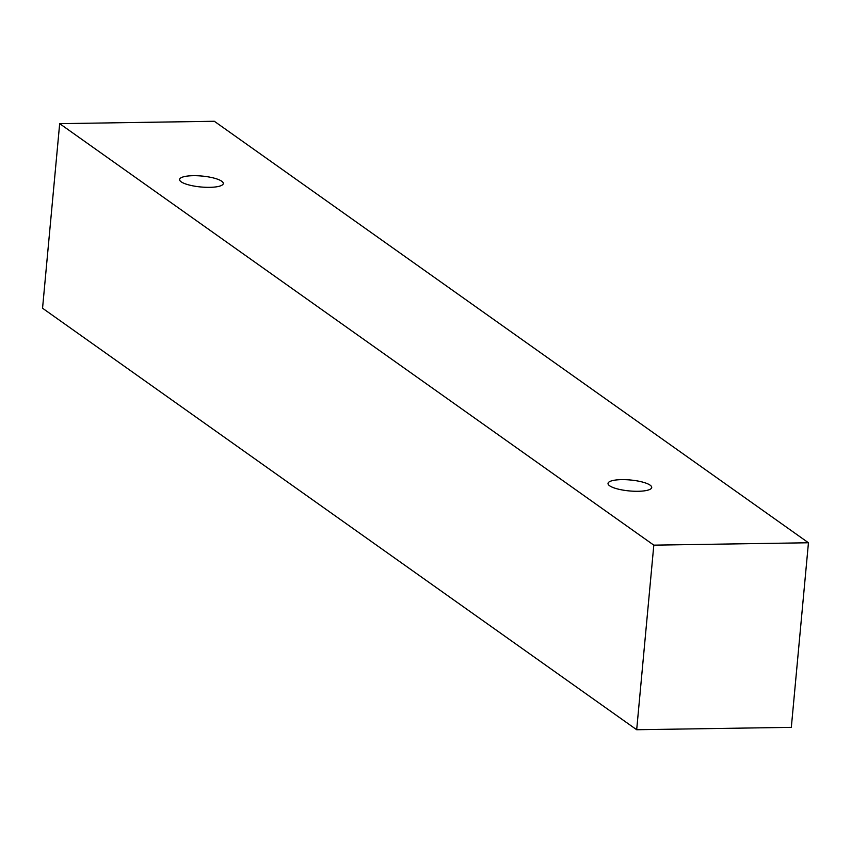 <?xml version="1.0" encoding="UTF-8"?>
<svg xmlns="http://www.w3.org/2000/svg" width="851" height="851" viewBox="0 0 851 851"><rect width="100%" height="100%" fill="white"/><g stroke="black" fill="none" stroke-linecap="round" stroke-linejoin="round"><path stroke-width="1.28" d="M221.685 181.21A21.935 5.489 -174.7 0 1 223.281 183.55A21.935 5.489 -174.7 0 1 200.932 186.986A21.935 5.489 -174.7 0 1 179.593 179.497A21.935 5.489 -174.7 0 1 197.506 175.753A21.935 5.489 -174.7 0 1 221.685 181.21M42.55 308.232L636.686 729.732L791.324 727.35L808.45 542.768L214.314 121.267L59.676 123.65L42.55 308.232M650.121 485.155A21.935 5.489 -174.7 0 1 651.717 487.495A21.935 5.489 -174.7 0 1 629.357 490.931A21.935 5.489 -174.7 0 1 608.018 483.442A21.935 5.489 -174.7 0 1 625.932 479.698A21.935 5.489 -174.7 0 1 650.121 485.155M59.676 123.65L653.813 545.151L808.45 542.768M653.813 545.151L636.686 729.732"/></g></svg>
